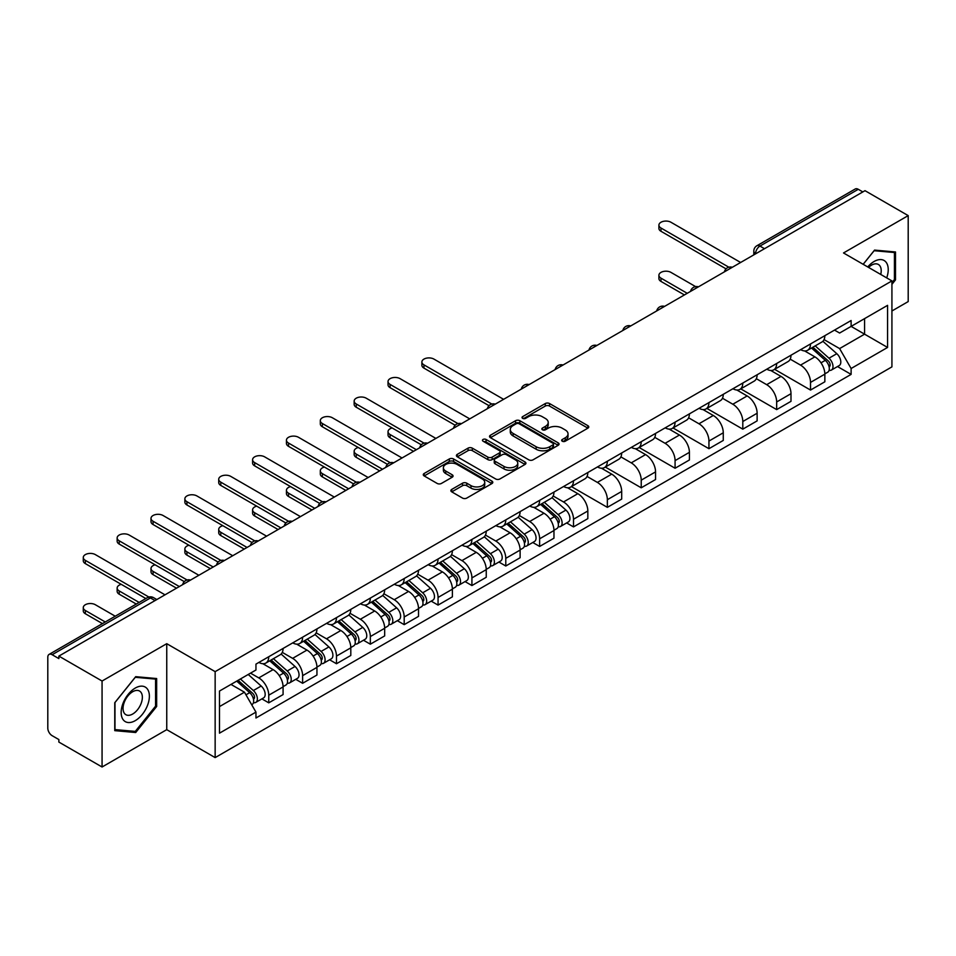 <?xml version="1.0" encoding="UTF-8"?>
<svg xmlns="http://www.w3.org/2000/svg" width="956" height="956" viewBox="0 0 956 956"><rect width="100%" height="100%" fill="white"/><g stroke="black" fill="none" stroke-linecap="round" stroke-linejoin="round"><path stroke-width="1.43" d="M562.283 441.218A2.103 1.219 0 0 0 565.259 441.218L587.892 428.157A3.011 1.745 0 0 0 588.777 426.926A3.011 1.745 0 0 0 587.892 425.695L549.545 403.552A3.011 1.745 0 0 0 545.29 403.552L522.645 416.625A2.103 1.219 0 0 0 522.036 417.485A2.103 1.219 0 0 0 522.645 418.346A2.103 1.219 0 0 0 525.633 418.346L528.56 416.649A9.644 5.569 0 0 1 542.195 416.649L545.398 418.489A9.644 5.569 0 0 1 548.218 422.433A9.644 5.569 0 0 1 545.398 426.364L542.458 428.061A2.103 1.219 0 0 0 541.849 428.921A2.103 1.219 0 0 0 542.458 429.782A2.103 1.219 0 0 0 545.446 429.782L548.374 428.085A9.644 5.569 0 0 1 562.009 428.085L565.211 429.937A9.644 5.569 0 0 1 568.031 433.869A9.644 5.569 0 0 1 565.211 437.812L562.283 439.497A2.103 1.219 0 0 0 561.662 440.358A2.103 1.219 0 0 0 562.283 441.218L562.283 439.497M451.758 489.412A3.011 1.745 0 0 0 450.874 490.631A3.011 1.745 0 0 0 451.758 491.862L462.513 498.076A3.011 1.745 0 0 0 466.779 498.076L491.922 483.569A3.011 1.745 0 0 0 492.794 482.338A3.011 1.745 0 0 0 491.922 481.107L453.562 458.964A3.011 1.745 0 0 0 449.308 458.964L424.165 473.483A3.011 1.745 0 0 0 423.281 474.714A3.011 1.745 0 0 0 424.165 475.933L437.167 483.437A3.011 1.745 0 0 0 441.421 483.437L452.188 477.235A3.011 1.745 0 0 0 453.06 476.004A3.011 1.745 0 0 0 452.188 474.774L445.735 471.045A8.054 4.649 0 0 1 443.381 467.759A8.054 4.649 0 0 1 448.352 463.457A8.054 4.649 0 0 1 457.135 464.473L482.386 479.04A8.054 4.649 0 0 1 484.74 482.338A8.054 4.649 0 0 1 479.769 486.628A8.054 4.649 0 0 1 470.985 485.624L466.779 483.198A3.011 1.745 0 0 0 462.513 483.198L451.758 489.412L451.758 491.862L462.513 485.696L462.513 483.198M215.148 671.638L166.75 643.687L102.065 681.03L58.866 656.103L865.001 190.674L908.2 215.614L843.515 252.958L891.924 280.909L215.148 671.638L215.148 757.606L891.924 366.877L891.924 280.909M528.776 459.824A3.011 1.745 0 0 0 533.042 459.824L558.173 445.305A3.011 1.745 0 0 0 559.057 444.074A3.011 1.745 0 0 0 558.173 442.855L519.825 420.712A3.011 1.745 0 0 0 515.571 420.712L490.428 435.219A3.011 1.745 0 0 0 489.544 436.45A3.011 1.745 0 0 0 490.428 437.681L528.776 459.824M483.915 441.672A2.103 1.219 0 0 1 486.054 441.971L525.011 464.461L499.904 478.956A3.011 1.745 0 0 1 495.65 478.956L457.291 456.813L457.291 454.351A3.011 1.745 0 0 0 456.418 455.582A3.011 1.745 0 0 0 457.291 456.813M457.291 454.351L468.058 448.137A3.011 1.745 0 0 1 472.312 448.137L487.871 457.123A3.011 1.745 0 0 0 492.125 457.123L499.271 453.001A3.011 1.745 0 0 0 500.155 451.77A3.011 1.745 0 0 0 499.271 450.539L483.079 441.194A2.103 1.219 0 0 1 482.457 440.334A2.103 1.219 0 0 1 483.76 439.198A2.103 1.219 0 0 1 486.054 439.461L525.047 461.975A3.011 1.745 0 0 1 525.931 463.206A3.011 1.745 0 0 1 525.047 464.437L525.047 461.975M102.065 681.03L102.065 766.999L58.866 742.071L58.866 739.562L52.138 735.678A6.142 3.549 -120 0 1 47.8 728.149L47.8 657.226A6.142 3.549 -120 0 1 49.067 654.418L147.391 597.643A6.142 3.549 60 0 1 150.462 597.954L52.138 654.717A6.142 3.549 -120 0 0 49.067 654.418M891.924 310.987L908.2 301.582L908.2 215.614M102.065 766.999L166.75 729.655L215.148 757.606M58.866 656.103L58.866 658.6L52.138 654.717M764.513 248.703L759.948 246.074A6.142 3.549 60 0 0 756.877 245.764L855.214 189.001A6.142 3.549 60 0 1 858.273 189.3L759.948 246.074A6.142 3.549 120 0 0 755.61 253.591L755.61 253.842M862.838 191.929L858.273 189.3M810.521 343.945A14.125 8.15 60 0 1 807.605 350.278L821.933 342.009A14.125 8.15 -120 0 0 824.849 335.664M790.194 359.145L800.542 365.12A14.125 8.15 60 0 1 810.521 382.412L824.849 374.143A14.125 8.15 -120 0 0 814.87 356.851L804.617 350.924M824.849 374.143L824.849 381.791L810.521 390.06L774.611 369.327M807.605 350.278A14.125 8.15 60 0 1 800.65 349.645M810.521 382.412L810.521 390.06M776.666 363.483A14.125 8.15 60 0 1 773.739 369.829L788.067 361.559A14.125 8.15 -120 0 0 790.994 355.214M740.757 388.877L776.666 409.61L790.994 401.329L790.994 393.693A14.125 8.15 -120 0 0 781.004 376.401L770.751 370.474M773.739 369.829A14.125 8.15 60 0 1 766.796 369.195M756.339 378.695L766.676 384.671A14.125 8.15 60 0 1 776.666 401.962L776.666 409.61M742.8 383.033A14.125 8.15 60 0 1 739.884 389.379L754.212 381.109A14.125 8.15 -120 0 0 757.128 374.764M706.89 408.427L742.8 429.148L757.128 420.879L757.128 413.243A14.125 8.15 -120 0 0 747.15 395.951L736.897 390.024M739.884 389.379A14.125 8.15 60 0 1 732.929 388.734M722.473 398.246L732.822 404.221A14.125 8.15 60 0 1 742.8 421.512L742.8 429.148M708.946 402.584A14.125 8.15 60 0 1 706.018 408.929L720.346 400.66A14.125 8.15 -120 0 0 723.274 394.314M673.036 427.965L708.946 448.699L723.274 440.429L723.274 432.793A14.125 8.15 -120 0 0 713.284 415.49L703.03 409.574M706.018 408.929A14.125 8.15 60 0 1 699.075 408.284M688.619 417.796L698.956 423.771A14.125 8.15 60 0 1 708.946 441.063L708.946 448.699M675.079 422.134A14.125 8.15 60 0 1 672.164 428.479L686.48 420.21A14.125 8.15 -120 0 0 689.407 413.864M639.17 447.516L675.079 468.249L689.407 459.979L689.407 452.343A14.125 8.15 -120 0 0 679.429 435.04L669.176 429.125M672.164 428.479A14.125 8.15 60 0 1 665.209 427.834M654.752 437.346L665.101 443.309A14.125 8.15 60 0 1 675.079 460.613L675.079 468.249M641.225 441.684A14.125 8.15 60 0 1 638.297 448.029L652.625 439.748A14.125 8.15 -120 0 0 655.553 433.415M605.315 467.066L641.225 487.799L655.553 479.53L655.553 471.882A14.125 8.15 -120 0 0 645.563 454.59L635.31 448.675M638.297 448.029A14.125 8.15 60 0 1 631.354 447.384M620.898 456.884L631.235 462.859A14.125 8.15 60 0 1 641.225 480.163L641.225 487.799M607.359 461.234A14.125 8.15 60 0 1 604.443 467.568L618.759 459.298A14.125 8.15 -120 0 0 621.687 452.965M571.449 486.616L607.359 507.349L621.687 499.08L621.687 491.432A14.125 8.15 -120 0 0 611.709 474.14L601.455 468.225M604.443 467.568A14.125 8.15 60 0 1 597.488 466.934M587.032 476.435L597.38 482.41A14.125 8.15 60 0 1 607.359 499.701L607.359 507.349M573.504 480.784A14.125 8.15 60 0 1 570.577 487.118L584.905 478.848A14.125 8.15 -120 0 0 587.832 472.515M566.633 522.932L573.504 526.899L587.832 518.63L587.832 510.982A14.125 8.15 -120 0 0 577.842 493.69L567.589 487.775M570.577 487.118A14.125 8.15 60 0 1 563.634 486.485M553.177 495.985L563.514 501.96A14.125 8.15 60 0 1 573.504 519.251L573.504 526.899M539.638 500.335A14.125 8.15 60 0 1 536.722 506.668L551.038 498.399A14.125 8.15 -120 0 0 553.966 492.065M532.779 542.482L539.638 546.45L553.966 538.18L553.966 530.532A14.125 8.15 -120 0 0 543.988 513.241L533.735 507.325M536.722 506.668A14.125 8.15 60 0 1 529.767 506.035M519.311 515.535L529.66 521.51A14.125 8.15 60 0 1 539.638 538.802L539.638 546.45M505.784 519.885A14.125 8.15 60 0 1 502.856 526.218L517.184 517.949A14.125 8.15 -120 0 0 520.112 511.615M498.913 562.032L505.784 566L520.112 557.73L520.112 550.082A14.125 8.15 -120 0 0 510.122 532.791L499.869 526.864M502.856 526.218A14.125 8.15 60 0 1 495.913 525.585M485.457 535.085L495.794 541.06A14.125 8.15 60 0 1 505.784 558.352L505.784 566M471.917 539.435A14.125 8.15 60 0 1 469.002 545.768L483.318 537.499A14.125 8.15 -120 0 0 486.245 531.166M465.058 581.583L471.917 585.55L486.245 577.281L486.245 569.633A14.125 8.15 -120 0 0 476.267 552.341L466.014 546.414M469.002 545.768A14.125 8.15 60 0 1 462.047 545.135M451.591 554.635L461.939 560.61A14.125 8.15 60 0 1 471.917 577.902L471.917 585.55M438.063 558.985A14.125 8.15 60 0 1 435.135 565.319L449.463 557.049A14.125 8.15 -120 0 0 452.391 550.704M431.192 601.133L438.063 605.1L452.391 596.831L452.391 589.183A14.125 8.15 -120 0 0 442.401 571.891L432.148 565.964M435.135 565.319A14.125 8.15 60 0 1 428.192 564.685M417.736 574.186L428.073 580.161A14.125 8.15 60 0 1 438.063 597.452L438.063 605.1M404.197 578.523A14.125 8.15 60 0 1 401.281 584.869L415.597 576.599A14.125 8.15 -120 0 0 418.525 570.254M397.338 620.683L404.197 624.65L418.525 616.369L418.525 608.733A14.125 8.15 -120 0 0 408.547 591.441L398.294 585.514M401.281 584.869A14.125 8.15 60 0 1 394.326 584.236M383.87 593.736L394.219 599.711A14.125 8.15 60 0 1 404.197 617.002L404.197 624.65M370.342 598.074A14.125 8.15 60 0 1 367.415 604.419L381.743 596.15A14.125 8.15 -120 0 0 384.671 589.804M363.471 640.233L370.342 644.189L384.671 635.919L384.671 628.283A14.125 8.15 -120 0 0 374.68 610.992L364.427 605.064M367.415 604.419A14.125 8.15 60 0 1 360.472 603.774M350.015 613.286L360.352 619.261A14.125 8.15 60 0 1 370.342 636.553L370.342 644.189M336.476 617.624A14.125 8.15 60 0 1 333.56 623.969L347.876 615.7A14.125 8.15 -120 0 0 350.804 609.354M329.617 659.783L336.476 663.739L350.804 655.469L350.804 647.833A14.125 8.15 -120 0 0 340.826 630.53L330.573 624.615M333.56 623.969A14.125 8.15 60 0 1 326.605 623.324M316.149 632.836L326.498 638.811A14.125 8.15 60 0 1 336.476 656.103L336.476 663.739M302.622 637.174A14.125 8.15 60 0 1 299.694 643.519L314.022 635.238A14.125 8.15 -120 0 0 316.95 628.905M295.751 679.322L302.622 683.289L316.95 675.02L316.95 667.372A14.125 8.15 -120 0 0 306.96 650.08L296.707 644.165M299.694 643.519A14.125 8.15 60 0 1 292.751 642.874M282.295 652.386L292.632 658.349A14.125 8.15 60 0 1 302.622 675.653L302.622 683.289M268.756 656.724A14.125 8.15 60 0 1 265.84 663.07L280.156 654.788A14.125 8.15 -120 0 0 283.084 648.455M261.896 698.872L268.756 702.839L283.084 694.57L283.084 686.922A14.125 8.15 -120 0 0 273.105 669.63L262.852 663.715M265.84 663.07A14.125 8.15 60 0 1 258.885 662.424M250.532 673.144L258.777 677.9A14.125 8.15 60 0 1 268.756 695.203L268.756 702.839M834.504 330.095L839.607 333.035L887.574 305.346L864.571 318.623L864.571 334.17L839.607 348.582L824.06 339.595M219.486 706.603L244.449 692.192L255.957 712.112L219.486 733.168L219.486 691.057L255.957 670.013L255.957 664.121L851.115 320.511L851.115 326.39L887.574 347.446L851.115 368.502L839.607 348.582M887.574 305.346L887.574 347.446M255.957 712.112L255.957 718.004L851.115 374.394L851.115 368.502M891.924 284.35L895.497 279.893L895.497 251.966L874.561 250.102L863.149 264.298M166.75 643.687L166.75 729.655M114.756 730.647L135.704 732.523L156.653 706.472L156.653 678.545L135.704 676.669L114.756 702.72L114.756 730.647M244.449 692.192L230.994 684.424M837.516 366.542L851.115 374.394M894.422 279.272L895.497 279.893M133.493 731.244L135.704 732.523M155.565 705.839L156.653 706.472M563.12 441.517L565.211 440.31A9.644 5.569 0 0 0 568.031 436.378L568.031 433.869M548.218 422.433L548.218 424.942A9.644 5.569 0 0 1 545.398 428.874L543.307 430.08M587.892 425.695L587.892 428.157L549.545 406.061A3.011 1.745 0 0 0 545.29 406.061L523.494 418.644M558.137 445.329L519.825 423.221A3.011 1.745 0 0 0 515.571 423.221L490.464 437.705M552.855 444.946A2.103 1.219 0 0 0 553.464 444.074A2.103 1.219 0 0 0 552.855 443.214L519.192 423.783A2.103 1.219 0 0 0 516.204 423.783L513.121 425.563A9.644 5.569 0 0 0 510.289 429.507A9.644 5.569 0 0 0 513.121 433.438L536.125 446.727A9.644 5.569 0 0 0 549.76 446.727L552.855 444.946L552.855 447.444A2.103 1.219 0 0 0 553.464 446.583L553.464 444.074M510.289 429.507L510.289 432.004A9.644 5.569 0 0 0 513.121 435.948L513.121 433.438M552.855 447.444L549.76 449.236A9.644 5.569 0 0 1 536.125 449.236L513.121 435.948M457.338 456.837L468.058 450.646L468.058 448.137M500.155 451.77L500.155 454.279A3.011 1.745 0 0 1 499.271 455.498L492.125 459.621A3.011 1.745 0 0 1 487.871 459.621L472.312 450.646A3.011 1.745 0 0 0 468.058 450.646M504.003 466.432A8.054 4.649 0 0 0 512.786 467.448A8.054 4.649 0 0 0 517.77 463.146A8.054 4.649 0 0 0 515.404 459.86L506.513 454.721A3.011 1.745 0 0 0 502.247 454.721L495.112 458.844A3.011 1.745 0 0 0 494.228 460.075A3.011 1.745 0 0 0 495.112 461.306L504.003 466.432L504.003 468.942A8.054 4.649 0 0 0 512.786 469.946A8.054 4.649 0 0 0 517.77 465.656L517.77 463.146M494.228 460.075L494.228 462.573A3.011 1.745 0 0 0 495.112 463.803L495.112 461.306M504.003 468.942L495.112 463.803M484.74 482.338L484.74 484.835A8.054 4.649 0 0 1 479.769 489.137A8.054 4.649 0 0 1 470.985 488.134L466.779 485.696A3.011 1.745 0 0 0 462.513 485.696M443.381 467.759L443.381 470.268A8.054 4.649 0 0 0 445.735 473.555L445.735 471.045M452.14 477.247L445.735 473.555M491.874 483.593L453.562 461.473A3.011 1.745 0 0 0 449.308 461.473L424.201 475.957M811.501 348.02L825.303 360.34A7.672 4.433 60 0 1 827.717 372.207L824.849 373.856M811.871 348.354L818.36 352.095M695.621 286.621L670.957 272.388A7.062 4.075 -0 0 0 663.261 271.504A7.062 4.075 -0 0 0 658.911 275.268A7.062 4.075 -0 0 0 660.978 278.148L687.245 293.313M812.899 347.219L828.255 360.926A3.681 2.127 60 0 1 829.402 366.614A3.681 2.127 60 0 1 829.067 366.745M815.193 345.893L828.995 358.201A7.672 4.433 60 0 1 831.397 370.068A7.672 4.433 60 0 1 829.079 370.319M822.889 341.28L836.811 353.696A7.672 4.433 60 0 1 839.213 365.562L831.397 370.068M684.412 294.938L660.978 281.411A7.062 4.075 180 0 1 658.911 278.531L658.911 275.268M726.046 268.851L660.978 231.28A7.062 4.075 180 0 1 658.911 228.4L658.911 225.138A7.062 4.075 -0 0 0 660.978 228.018L728.842 267.202M740.637 262.482L670.957 222.258A7.062 4.075 -0 0 0 663.261 221.374A7.062 4.075 -0 0 0 658.911 225.138M886.702 277.897A19.957 11.52 120 0 0 886.343 262.577A19.957 11.52 120 0 0 867.725 266.939M880.739 274.444A13.659 7.887 120 0 0 879.914 265.887A13.659 7.887 120 0 0 878.385 264.465A13.659 7.887 120 0 0 868.562 267.417M863.184 264.322L874.119 250.711L894.422 252.527L894.422 279.582L891.924 282.689M893.071 251.751L894.422 252.527M147.487 689.145A19.957 11.52 120 0 0 128.224 694.307A19.957 11.52 120 0 0 123.049 719.545A19.957 11.52 120 0 0 142.325 714.383A19.957 11.52 120 0 0 147.487 689.145M141.07 692.455A13.659 7.887 120 0 0 139.528 691.033A13.659 7.887 120 0 0 126.825 697.414A13.659 7.887 120 0 0 124.34 713.272A13.659 7.887 120 0 0 125.869 714.694A13.659 7.887 120 0 0 138.584 708.312A13.659 7.887 120 0 0 141.07 692.455M135.274 731.4L114.983 729.595L114.983 702.529L135.274 677.29L155.565 679.095L155.565 706.161L135.274 731.4M154.227 678.318L155.565 679.095M540.618 504.421L554.42 516.73A7.672 4.433 60 0 1 556.834 528.596L553.966 530.245M540.988 504.744L547.477 508.496M392.139 427.953A7.062 4.075 -0 0 0 388.028 431.658A7.062 4.075 -0 0 0 390.096 434.538L416.362 449.702M542.016 503.609L557.372 517.316A3.681 2.127 60 0 1 558.519 523.004A3.681 2.127 60 0 1 558.185 523.147M544.311 502.282L558.113 514.603A7.672 4.433 60 0 1 560.515 526.469A7.672 4.433 60 0 1 558.196 526.708M552.006 497.67L565.928 510.086A7.672 4.433 60 0 1 568.33 521.952L560.515 526.469M413.53 451.34L390.096 437.8A7.062 4.075 180 0 1 388.028 434.92L388.028 431.658M506.764 523.972L520.554 536.28A7.672 4.433 60 0 1 522.968 548.147L520.1 549.796M507.122 524.294L513.623 528.047M358.285 447.504A7.062 4.075 -0 0 0 354.162 451.208A7.062 4.075 -0 0 0 356.23 454.088L382.496 469.253M508.15 523.159L523.506 536.866A3.681 2.127 60 0 1 524.665 542.554A3.681 2.127 60 0 1 524.33 542.697M510.456 521.833L524.246 534.153A7.672 4.433 60 0 1 526.66 546.019A7.672 4.433 60 0 1 524.342 546.258M518.14 517.22L532.062 529.636A7.672 4.433 60 0 1 534.476 541.502L526.66 546.019M379.675 470.878L356.23 457.35A7.062 4.075 180 0 1 354.162 454.47L354.162 451.208M472.897 543.51L486.7 555.83A7.672 4.433 60 0 1 489.114 567.697L486.245 569.346M473.268 543.845L479.757 547.597M324.419 467.054A7.062 4.075 -0 0 0 320.308 470.758A7.062 4.075 -0 0 0 322.375 473.638L348.641 488.803M474.296 542.709L489.651 556.416A3.681 2.127 60 0 1 490.798 562.104A3.681 2.127 60 0 1 490.464 562.236M476.59 541.383L490.392 553.691A7.672 4.433 60 0 1 492.794 565.558A7.672 4.433 60 0 1 490.476 565.809M484.286 536.77L498.207 549.186A7.672 4.433 60 0 1 500.609 561.053L492.794 565.558M345.809 490.428L322.375 476.901A7.062 4.075 180 0 1 320.308 474.021L320.308 470.758M439.043 563.06L452.833 575.381A7.672 4.433 60 0 1 455.247 587.247L452.379 588.896M439.401 563.395L445.902 567.135M290.564 486.604A7.062 4.075 -0 0 0 286.442 490.309A7.062 4.075 -0 0 0 288.509 493.188L314.775 508.353M440.429 562.259L455.785 575.966A3.681 2.127 60 0 1 456.944 581.654A3.681 2.127 60 0 1 456.61 581.786M442.736 560.933L456.526 573.241A7.672 4.433 60 0 1 458.94 585.108A7.672 4.433 60 0 1 456.621 585.359M450.419 556.32L464.341 568.736A7.672 4.433 60 0 1 466.755 580.603L458.94 585.108M311.955 509.978L288.509 496.451A7.062 4.075 180 0 1 286.442 493.571L286.442 490.309M405.177 582.61L418.979 594.931A7.672 4.433 60 0 1 421.393 606.797L418.525 608.446M405.547 582.945L412.036 586.685M256.698 506.154A7.062 4.075 -0 0 0 252.587 509.859A7.062 4.075 -0 0 0 254.655 512.739L280.909 527.903M406.575 581.81L421.931 595.504A3.681 2.127 60 0 1 423.078 601.205A3.681 2.127 60 0 1 422.743 601.336M408.869 580.483L422.671 592.792A7.672 4.433 60 0 1 425.073 604.658A7.672 4.433 60 0 1 422.755 604.909M416.565 575.859L430.487 588.287A7.672 4.433 60 0 1 432.889 600.153L425.073 604.658M278.088 529.528L254.655 516.001A7.062 4.075 180 0 1 252.587 513.121L252.587 509.859M371.322 602.16L385.113 614.469A7.672 4.433 60 0 1 387.527 626.335L384.659 627.996M371.681 602.483L378.182 606.235M222.844 525.704A7.062 4.075 -0 0 0 218.721 529.409A7.062 4.075 -0 0 0 220.788 532.289L247.054 547.453M372.709 601.36L388.064 615.055A3.681 2.127 60 0 1 389.223 620.755A3.681 2.127 60 0 1 388.889 620.886M375.015 600.033L388.805 612.342A7.672 4.433 60 0 1 391.219 624.208A7.672 4.433 60 0 1 388.901 624.459M382.699 595.409L396.62 607.837A7.672 4.433 60 0 1 399.034 619.703L391.219 624.208M244.234 549.079L220.788 535.551A7.062 4.075 180 0 1 218.721 532.659L218.721 529.409M337.456 621.711L351.258 634.019A7.672 4.433 60 0 1 353.672 645.886L350.804 647.547M337.827 622.033L344.315 625.786M188.977 545.255A7.062 4.075 -0 0 0 184.867 548.959A7.062 4.075 -0 0 0 186.934 551.839L213.188 567.004M338.854 620.91L354.21 634.605A3.681 2.127 60 0 1 355.357 640.305A3.681 2.127 60 0 1 355.023 640.436M341.149 619.584L354.951 631.892A7.672 4.433 60 0 1 357.353 643.758A7.672 4.433 60 0 1 355.035 644.009M348.844 614.959L362.766 627.387A7.672 4.433 60 0 1 365.168 639.253L357.353 643.758M210.368 568.629L186.934 555.101A7.062 4.075 180 0 1 184.867 552.21L184.867 548.959M303.602 641.261L317.392 653.569A7.672 4.433 60 0 1 319.806 665.436L316.938 667.097M303.96 641.584L310.461 645.336M155.123 564.805A7.062 4.075 -0 0 0 151 568.509A7.062 4.075 -0 0 0 153.068 571.389L179.334 586.554M304.988 640.46L320.344 654.155A3.681 2.127 60 0 1 321.503 659.855A3.681 2.127 60 0 1 321.168 659.987M307.294 639.134L321.085 651.442A7.672 4.433 60 0 1 323.498 663.309A7.672 4.433 60 0 1 321.18 663.56M314.978 634.509L328.9 646.937A7.672 4.433 60 0 1 331.314 658.803L323.498 663.309M176.513 588.179L153.068 574.64A7.062 4.075 180 0 1 151 571.76L151 568.509M269.735 660.811L283.538 673.12A7.672 4.433 60 0 1 285.952 684.986L283.084 686.647M270.106 661.134L276.595 664.886M121.257 584.343A7.062 4.075 -0 0 0 117.146 588.048A7.062 4.075 -0 0 0 119.213 590.939L139.122 602.423M271.134 660.01L286.489 673.705A3.681 2.127 60 0 1 287.637 679.405A3.681 2.127 60 0 1 287.302 679.537M273.428 658.684L287.23 670.993A7.672 4.433 60 0 1 289.632 682.859A7.672 4.433 60 0 1 287.314 683.11M281.124 654.059L295.046 666.475A7.672 4.433 60 0 1 297.447 678.342L289.632 682.859M136.29 604.061L119.213 594.19A7.062 4.075 180 0 1 117.146 591.31L117.146 588.048M489.018 405.691L423.95 368.12A7.062 4.075 180 0 1 421.883 365.24L421.883 361.989A7.062 4.075 -0 0 0 423.95 364.869L491.826 404.053M503.609 399.333L433.94 359.098A7.062 4.075 -0 0 0 426.245 358.213A7.062 4.075 -0 0 0 421.883 361.989M455.164 425.241L390.096 387.67A7.062 4.075 180 0 1 388.028 384.79L388.028 381.54A7.062 4.075 -0 0 0 390.096 384.42L457.96 423.604M469.755 418.883L400.074 378.648A7.062 4.075 -0 0 0 392.378 377.763A7.062 4.075 -0 0 0 388.028 381.54M421.297 444.791L356.23 407.22A7.062 4.075 180 0 1 354.162 404.34L354.162 401.078A7.062 4.075 -0 0 0 356.23 403.97L424.106 443.154M435.888 438.422L366.22 398.198A7.062 4.075 -0 0 0 358.524 397.314A7.062 4.075 -0 0 0 354.162 401.078M387.443 464.341L322.375 426.77A7.062 4.075 180 0 1 320.308 423.89L320.308 420.628A7.062 4.075 -0 0 0 322.375 423.52L390.239 462.692M402.034 457.972L332.353 417.748A7.062 4.075 -0 0 0 324.658 416.864A7.062 4.075 -0 0 0 320.308 420.628M353.577 483.891L288.509 446.321A7.062 4.075 180 0 1 286.442 443.441L286.442 440.178A7.062 4.075 -0 0 0 288.509 443.058L356.385 482.242M368.168 477.522L298.499 437.298A7.062 4.075 -0 0 0 290.803 436.414A7.062 4.075 -0 0 0 286.442 440.178M319.722 503.442L254.655 465.871A7.062 4.075 180 0 1 252.587 462.991L252.587 459.728A7.062 4.075 -0 0 0 254.655 462.608L322.519 501.792M334.313 497.072L264.633 456.849A7.062 4.075 -0 0 0 256.937 455.964A7.062 4.075 -0 0 0 252.587 459.728M285.856 522.98L220.788 485.421A7.062 4.075 180 0 1 218.721 482.541L218.721 479.279A7.062 4.075 -0 0 0 220.788 482.159L288.664 521.343M300.447 516.622L230.778 476.399A7.062 4.075 -0 0 0 223.083 475.514A7.062 4.075 -0 0 0 218.721 479.279M252.002 542.53L186.934 504.971A7.062 4.075 180 0 1 184.867 502.091L184.867 498.829A7.062 4.075 -0 0 0 186.934 501.709L254.798 540.893M266.593 536.173L196.912 495.949A7.062 4.075 -0 0 0 189.216 495.065A7.062 4.075 -0 0 0 184.867 498.829M218.135 562.08L153.068 524.521A7.062 4.075 180 0 1 151 521.641L151 518.379A7.062 4.075 -0 0 0 153.068 521.259L220.944 560.443M232.726 555.723L163.058 515.499A7.062 4.075 -0 0 0 155.362 514.615A7.062 4.075 -0 0 0 151 518.379M184.281 581.63L119.213 544.072A7.062 4.075 180 0 1 117.146 541.18L117.146 537.929A7.062 4.075 -0 0 0 119.213 540.809L187.077 579.993M198.872 575.273L129.191 535.049A7.062 4.075 -0 0 0 121.496 534.165A7.062 4.075 -0 0 0 117.146 537.929M236.718 681.114L249.671 692.67A7.672 4.433 60 0 1 252.085 704.536L251.703 704.751M236.849 681.042L242.74 684.436M115.246 616.214L95.337 604.718A7.062 4.075 -0 0 0 87.641 603.834A7.062 4.075 -0 0 0 83.28 607.598A7.062 4.075 -0 0 0 85.347 610.49L105.256 621.974M238.116 680.313L252.623 693.255A3.681 2.127 60 0 1 253.782 698.956A3.681 2.127 60 0 1 253.448 699.087M240.41 678.987L253.364 690.543A7.672 4.433 60 0 1 255.778 702.409A7.672 4.433 60 0 1 253.46 702.648M248.225 674.47L261.179 686.026A7.672 4.433 60 0 1 263.593 697.892L255.778 702.409M102.435 623.611L85.347 613.74A7.062 4.075 180 0 1 83.28 610.86L83.28 607.598M145.85 598.54L85.347 563.622A7.062 4.075 180 0 1 83.28 560.73L83.28 557.479A7.062 4.075 -0 0 0 85.347 560.359L148.873 597.034M165.006 594.823L95.337 554.6A7.062 4.075 -0 0 0 87.641 553.715A7.062 4.075 -0 0 0 83.28 557.479M755.826 253.71L755.61 253.591A6.142 3.549 0 0 1 753.818 251.081L753.818 254.882M302.622 675.653L316.95 667.372M336.476 656.103L350.804 647.833M370.342 636.553L384.671 628.283M404.197 617.002L418.525 608.733M438.063 597.452L452.391 589.183M471.917 577.902L486.245 569.633M505.784 558.352L520.112 550.082M539.638 538.802L553.966 530.532M573.504 519.251L587.832 510.982M607.359 499.701L621.687 491.432M641.225 480.163L655.553 471.882M675.079 460.613L689.407 452.343M708.946 441.063L723.274 432.793M742.8 421.512L757.128 413.243M776.666 401.962L790.994 393.693M268.756 695.203L283.084 686.922M258.777 677.9L273.105 669.63M292.632 658.349L306.96 650.08M326.498 638.811L340.826 630.53M360.352 619.261L374.68 610.992M394.219 599.711L408.547 591.441M428.073 580.161L442.401 571.891M461.939 560.61L476.267 552.341M495.794 541.06L510.122 532.791M529.66 521.51L543.988 513.241M563.514 501.96L577.842 493.69M597.38 482.41L611.709 474.14M631.235 462.859L645.563 454.59M665.101 443.309L679.429 435.04M698.956 423.771L713.284 415.49M732.822 404.221L747.15 395.951M766.676 384.671L781.004 376.401M800.542 365.12L814.87 356.851M731.794 267.596A6.142 3.549 120 0 0 729.081 269.162M697.928 287.147A6.142 3.549 120 0 0 695.215 288.712M664.073 306.685A6.142 3.549 120 0 0 661.361 308.25M630.207 326.235A6.142 3.549 120 0 0 627.495 327.8M596.353 345.785A6.142 3.549 120 0 0 593.64 347.351M562.486 365.335A6.142 3.549 120 0 0 559.774 366.901M528.632 384.886A6.142 3.549 120 0 0 525.92 386.451M494.766 404.436A6.142 3.549 120 0 0 492.053 406.001M460.911 423.986A6.142 3.549 120 0 0 458.199 425.551M427.045 443.536A6.142 3.549 120 0 0 424.333 445.102M393.191 463.086A6.142 3.549 120 0 0 390.478 464.652M359.325 482.637A6.142 3.549 120 0 0 356.612 484.202M325.47 502.187A6.142 3.549 120 0 0 322.758 503.74M291.604 521.725A6.142 3.549 120 0 0 288.891 523.29M257.75 541.275A6.142 3.549 120 0 0 255.037 542.841M223.883 560.825A6.142 3.549 120 0 0 221.171 562.391M190.029 580.376A6.142 3.549 120 0 0 187.316 581.941M155.027 600.583L150.462 597.954A6.142 3.549 120 0 1 153.534 597.643A6.142 6.142 0 0 0 147.391 597.643M565.211 440.31L565.211 437.812M542.458 429.782L542.458 428.061M545.398 428.874L545.398 426.364M522.645 418.346L522.645 416.625M545.29 406.061L545.29 403.552M549.545 406.061L549.545 403.552M490.428 437.681L490.428 435.219M515.571 423.221L515.571 420.712M519.825 423.221L519.825 420.712M558.173 445.305L558.173 442.855M536.125 449.236L536.125 446.727M549.76 449.236L549.76 446.727M472.312 450.646L472.312 448.137M487.871 459.621L487.871 457.123M492.125 459.621L492.125 457.123M499.271 455.498L499.271 453.001M486.054 441.971L486.054 439.461M466.779 485.696L466.779 483.198M470.985 488.134L470.985 485.624M452.188 477.235L452.188 474.774M424.165 475.933L424.165 473.483M449.308 461.473L449.308 458.964M453.562 461.473L453.562 458.964M491.922 483.569L491.922 481.107M825.303 360.34L821.001 362.826M830.167 364.929L828.792 365.73M836.811 353.696L828.995 358.201M660.978 281.411L660.978 278.148M660.978 228.018L660.978 231.28M554.42 516.73L550.118 519.216M559.284 521.319L557.898 522.119M565.928 510.086L558.113 514.603M390.096 437.8L390.096 434.538M520.554 536.28L516.252 538.766M525.43 540.869L524.043 541.67M532.062 529.636L524.246 534.153M356.23 457.35L356.23 454.088M486.7 555.83L482.398 558.316M491.563 560.419L490.177 561.22M498.207 549.186L490.392 553.691M322.375 476.901L322.375 473.638M452.833 575.381L448.531 577.866M457.709 579.969L456.323 580.77M464.341 568.736L456.526 573.241M288.509 496.451L288.509 493.188M418.979 594.931L414.677 597.404M423.843 599.52L422.456 600.32M430.487 588.287L422.671 592.792M254.655 516.001L254.655 512.739M385.113 614.469L380.811 616.955M389.988 619.07L388.602 619.87M396.62 607.837L388.805 612.342M220.788 535.551L220.788 532.289M351.258 634.019L346.956 636.505M356.122 638.62L354.736 639.421M362.766 627.387L354.951 631.892M186.934 555.101L186.934 551.839M317.392 653.569L313.09 656.055M322.268 658.17L320.881 658.971M328.9 646.937L321.085 651.442M153.068 574.64L153.068 571.389M283.538 673.12L279.236 675.605M288.401 677.72L287.015 678.509M295.046 666.475L287.23 670.993M119.213 594.19L119.213 590.939M423.95 364.869L423.95 368.12M390.096 384.42L390.096 387.67M356.23 403.97L356.23 407.22M322.375 423.52L322.375 426.77M288.509 443.058L288.509 446.321M254.655 462.608L254.655 465.871M220.788 482.159L220.788 485.421M186.934 501.709L186.934 504.971M153.068 521.259L153.068 524.521M119.213 540.809L119.213 544.072M249.671 692.67L245.967 694.809M254.547 697.271L253.161 698.059M261.179 686.026L253.364 690.543M85.347 613.74L85.347 610.49M85.347 560.359L85.347 563.622M732.308 267.286A6.142 6.142 0 0 0 724.433 271.839M698.454 286.836A6.142 6.142 0 0 0 690.567 291.389M664.587 306.386A6.142 6.142 0 0 0 656.712 310.939M630.733 325.936A6.142 6.142 0 0 0 622.846 330.489M596.867 345.486A6.142 6.142 0 0 0 588.992 350.039M563.012 365.037A6.142 6.142 0 0 0 555.125 369.59M529.146 384.587A6.142 6.142 0 0 0 521.271 389.128M495.292 404.137A6.142 6.142 0 0 0 487.405 408.678M461.425 423.687A6.142 6.142 0 0 0 453.55 428.228M427.571 443.237A6.142 6.142 0 0 0 419.684 447.778M393.705 462.788A6.142 6.142 0 0 0 385.83 467.329M359.85 482.326A6.142 6.142 0 0 0 351.963 486.879M325.984 501.876A6.142 6.142 0 0 0 318.109 506.429M292.13 521.426A6.142 6.142 0 0 0 284.243 525.979M258.263 540.976A6.142 6.142 0 0 0 250.388 545.529M224.409 560.527A6.142 6.142 0 0 0 216.522 565.08M190.543 580.077A6.142 6.142 0 0 0 182.668 584.63M156.82 599.543L153.534 597.643M756.877 245.764A6.142 6.142 0 0 0 753.818 251.081"/></g></svg>
